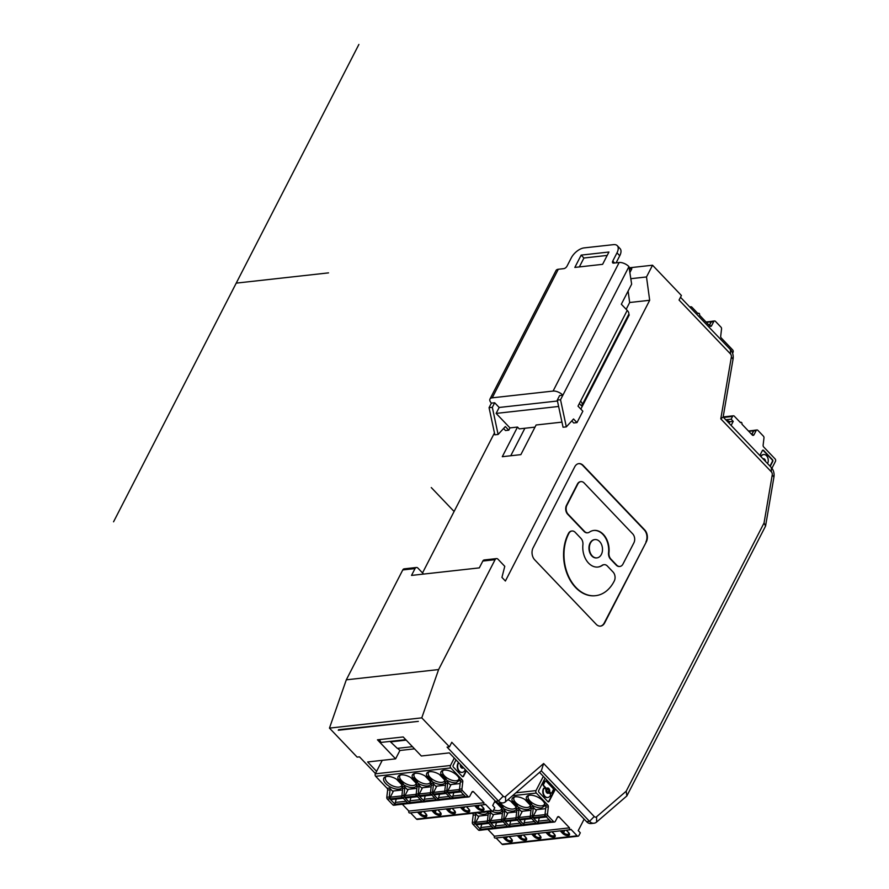 <?xml version="1.0" encoding="UTF-8"?>
<svg xmlns="http://www.w3.org/2000/svg" width="889" height="889" viewBox="0 0 889 889"><rect width="100%" height="100%" fill="white"/><g stroke="black" fill="none" stroke-linecap="round" stroke-linejoin="round"><path stroke-width="1.33" d="M771.93 468.225L775.441 461.402A1.756 1.245 -96.3 0 0 775.108 458.946L763.662 446.945A1.756 1.245 83.7 0 1 763.129 445.178L763.973 437.966A1.756 1.245 -96.3 0 0 763.44 436.188L757.873 430.354A1.756 1.245 -96.3 0 0 756.128 430.632L754.016 434.743A1.756 1.245 83.7 0 1 752.283 435.021L741.904 424.142A1.167 0.833 83.7 0 0 740.526 422.697L734.292 416.174A1.756 1.245 -96.3 0 0 732.558 416.452L731.147 419.186L733.225 421.364L731.147 425.409M759.851 455.501L762.373 450.579A1.233 0.878 83.7 0 1 763.595 450.39L772.508 459.735A1.233 0.878 83.7 0 1 772.752 461.458L770.218 466.369M731.147 419.186L725.768 419.786M726.313 420.353A7.89 3.778 -152.8 0 1 729.847 421.73L729.069 423.242M729.847 421.73L733.225 421.364M690.164 307.394A1.756 1.245 -96.3 0 1 691.875 307.161L698.098 313.695A1.167 0.833 83.7 0 1 699.487 315.139L709.855 326.019A1.756 1.245 83.7 0 0 711.6 325.73L713.711 321.629A1.756 1.245 -96.3 0 1 715.445 321.351L721.012 327.185A1.756 1.245 -96.3 0 1 721.546 328.963L720.701 336.164A1.756 1.245 83.7 0 0 721.235 337.942L732.68 349.933A1.756 1.245 -96.3 0 1 733.014 352.388L732.58 353.244M714.556 320.973L712.1 321.251A1.756 1.245 83.7 0 0 711.256 321.907L709.389 325.53M706.01 321.985L711.7 321.351A1.167 0.833 -96.3 0 0 711.133 321.785L709.278 325.407M629.412 267.789L652.537 265.222L681.407 295.492L679.063 300.049L730.491 353.944L730.469 349.644L680.496 297.27M422.531 572.927L494.451 432.965M730.491 353.944A2.923 2.078 -96.3 0 1 731.347 357.1L720.779 418.841L771.363 471.848A2.923 2.078 -96.3 0 1 772.23 475.004L764.04 522.999L626.189 791.21L596.586 816.758A2.923 2.078 -96.3 0 1 594.219 816.535L543.646 763.518L505.574 796.422L505.608 801.7A8.768 6.234 -96.3 0 1 502.985 802.889A8.768 6.234 -96.3 0 1 498.507 801.011L447.078 747.116L449.445 746.86L421.775 717.856L438.61 669.561L495.084 559.681A2.923 2.078 -96.3 0 1 496.484 558.592L484.238 559.959A2.923 2.078 83.7 0 0 482.827 561.048L479.315 567.882L411.518 575.416L415.03 568.582A2.923 2.078 -96.3 0 1 416.441 567.482L404.184 568.849A2.923 2.078 83.7 0 0 402.773 569.938L346.31 679.818L329.463 728.113L357.134 757.106L359.489 756.85L375.458 773.574M376.603 771.352L367.635 761.962L395.605 758.85L377.458 739.815L403.184 736.959L421.342 755.994L449.323 752.883L495.551 801.345A8.768 6.234 83.7 0 0 500.029 803.212L502.985 802.889M421.775 717.856L329.463 728.113M338.287 730.258L418.341 721.368L338.576 729.702M505.574 796.422A2.923 2.078 -96.3 0 1 503.207 796.188L451.779 742.293L449.445 746.86M496.484 558.592A2.923 2.078 -96.3 0 1 497.984 559.214L504.774 566.337L501.941 577.394L505.397 581.028L649.681 300.282L646.503 276.957L652.537 265.222M646.336 541.823L604.653 622.933A8.501 6.045 83.7 0 1 600.564 626.112A8.501 6.045 83.7 0 1 596.208 624.3L534.689 559.803A8.501 6.045 83.7 0 1 533.067 547.902L574.75 466.792A8.501 6.045 83.7 0 1 578.839 463.614A8.501 6.045 83.7 0 1 583.184 465.436L644.714 529.922A8.501 6.045 83.7 0 1 646.336 541.823L604.242 622.978A8.501 6.045 -96.3 0 1 600.353 626.134M730.469 349.644A8.768 6.234 -96.3 0 1 733.058 359.112L731.347 357.1M771.363 471.848L771.352 467.558L723.146 417.03L733.058 359.112M723.146 417.03L720.779 418.841M771.352 467.558A8.768 6.234 -96.3 0 1 773.941 477.015L765.573 526.032L764.04 522.999M626.189 791.21L626.856 795.944L765.573 526.032M539.534 772.374L586.573 821.68A8.768 6.234 83.7 0 0 591.052 823.547L594.008 823.225A8.768 6.234 -96.3 0 1 589.518 821.347L541.323 770.83L543.646 763.518M405.751 739.648L405.006 738.87M397.661 748.316L399.917 750.472L395.605 758.85M405.451 739.704L380.948 742.426L379.425 739.604M390.104 741.404A4.678 3.323 83.7 0 0 390.527 741.871L397.316 748.36L412.452 746.682M399.917 750.472L414.518 748.849M410.562 812.879L416.463 819.058A1.756 1.245 83.7 0 0 417.363 819.436L492.517 811.09A1.756 1.245 -96.3 0 0 493.362 810.435L494.762 807.701L492.695 805.523L495.084 800.856M492.517 811.09A1.756 1.245 -96.3 0 1 491.617 810.712L485.394 804.189A1.167 0.833 83.7 0 1 484.005 802.745L473.637 791.866A1.756 1.245 83.7 0 0 471.892 792.143L469.781 796.255A1.756 1.245 -96.3 0 1 468.047 796.533L462.48 790.699A1.756 1.245 -96.3 0 1 461.947 788.921L462.791 781.709A1.756 1.245 83.7 0 0 462.258 779.942L450.812 767.94A1.756 1.245 -96.3 0 1 450.479 765.485L454.279 758.084M466.381 770.774L463.547 776.297A1.233 0.878 83.7 0 1 462.324 776.497L453.401 767.151A1.233 0.878 83.7 0 1 453.168 765.429L456.013 759.895M382.259 760.328L375.325 773.83A1.756 1.245 83.7 0 0 375.658 776.286L387.104 788.287A1.756 1.245 -96.3 0 1 387.637 790.054L386.793 797.266A1.756 1.245 83.7 0 0 387.326 799.044L392.894 804.878A1.756 1.245 83.7 0 0 393.794 805.256L396.238 804.978A1.756 1.245 -96.3 0 1 395.349 804.601L389.782 798.766A1.756 1.245 -96.3 0 1 389.249 797L390.082 789.788A1.756 1.245 83.7 0 0 389.549 788.01L392.46 791.066L402.561 789.943M484.827 804.623L409.685 812.979A1.167 0.833 -96.3 0 1 408.862 811.09L402.328 804.245M446.589 780.086L444.444 775.841L440.966 774.197L446.589 780.086A10.223 4.901 -152.8 0 0 456.157 782.787L459.457 780.253L462.258 779.942M462.791 781.709L460.335 781.987A1.756 1.245 -96.3 0 0 459.857 780.264L459.446 780.309M454.146 798.489A1.756 1.245 -96.3 0 1 452.934 798.211L447.367 792.377A1.756 1.245 -96.3 0 1 446.834 790.599L447.678 783.387A1.756 1.245 83.7 0 0 447.145 781.62L450.045 784.665L460.158 783.542M432.287 781.675A10.223 4.901 27.2 0 0 445.156 781.898L445.167 781.831A10.223 4.901 -152.8 0 0 445.067 780.675A10.223 4.901 -152.8 0 0 444.956 780.264L439.333 774.375A10.223 4.901 27.2 0 0 428.276 772.041A10.223 4.901 27.2 0 0 426.676 775.786L432.287 781.675L430.154 777.431A9.057 4.345 -152.8 0 0 441.844 782.342A9.057 4.345 -152.8 0 0 444.533 780.864A9.057 4.345 -152.8 0 0 444.767 780.075M439.855 800.078A1.756 1.245 -96.3 0 1 438.633 799.8L433.076 793.966A1.756 1.245 -96.3 0 1 432.543 792.188L433.376 784.976A1.756 1.245 83.7 0 0 432.843 783.209L435.754 786.254L445.456 785.176M417.997 783.265A10.223 4.901 27.2 0 0 430.854 783.487L430.865 783.42A10.223 4.901 -152.8 0 0 430.776 782.264A10.223 4.901 -152.8 0 0 430.654 781.853L425.042 775.964A10.223 4.901 27.2 0 0 413.974 773.63A10.223 4.901 27.2 0 0 412.374 777.375L417.997 783.265L415.852 779.02A9.057 4.345 -152.8 0 0 427.542 783.931A9.057 4.345 -152.8 0 0 430.243 782.453A9.057 4.345 -152.8 0 0 430.465 781.664M425.564 801.656A1.756 1.245 -96.3 0 1 424.342 801.389L418.775 795.555A1.756 1.245 -96.3 0 1 418.241 793.777L419.086 786.565A1.756 1.245 83.7 0 0 418.552 784.787L421.464 787.843L431.154 786.765M403.706 784.854A10.223 4.901 27.2 0 0 416.563 785.076L416.574 785.009A10.223 4.901 -152.8 0 0 416.485 783.854A10.223 4.901 -152.8 0 0 416.363 783.442L410.74 777.553A10.223 4.901 27.2 0 0 399.683 775.219A10.223 4.901 27.2 0 0 398.083 778.964L403.706 784.854L401.561 780.609A9.057 4.345 -152.8 0 0 413.252 785.52A9.057 4.345 -152.8 0 0 415.941 784.042A9.057 4.345 -152.8 0 0 416.174 783.253M411.263 803.245A1.756 1.245 -96.3 0 1 410.051 802.978L404.484 797.144A1.756 1.245 -96.3 0 1 403.95 795.366L404.795 788.154A1.756 1.245 83.7 0 0 404.251 786.376L407.162 789.432L416.863 788.354M402.273 786.665L402.273 786.598A10.223 4.901 -152.8 0 0 402.184 785.443A10.223 4.901 -152.8 0 0 402.072 785.031L396.45 779.142A10.223 4.901 -152.8 0 0 386.871 776.453A10.223 4.901 27.2 0 0 385.382 776.808A10.223 4.901 27.2 0 0 389.682 786.609A10.223 4.901 27.2 0 0 402.273 786.665A1.756 1.245 -96.3 0 1 402.75 788.376L401.906 795.588A1.756 1.245 83.7 0 0 402.439 797.366L408.007 803.2A1.756 1.245 83.7 0 0 408.907 803.578L410.94 803.345M440.966 774.197A10.223 4.901 27.2 0 1 442.566 770.452A10.223 4.901 27.2 0 1 452.345 772.074A10.223 4.901 27.2 0 1 459.369 779.086A10.223 4.901 27.2 0 1 459.457 780.253M443.433 770.196A9.057 4.345 -152.8 0 0 442.722 770.996A9.057 4.345 -152.8 0 0 444.444 775.841A9.057 4.345 -152.8 0 0 456.135 780.753A9.057 4.345 -152.8 0 0 458.835 779.275A9.057 4.345 -152.8 0 0 459.068 778.231M460.335 781.987L459.491 789.199A1.756 1.245 83.7 0 0 460.024 790.966L465.592 796.8A1.756 1.245 83.7 0 0 466.492 797.177L468.936 796.911M408.862 811.09L484.005 802.745M423.631 811.424L425.909 813.802A4.378 2.1 27.2 0 1 425.431 816.869A4.378 2.1 27.2 0 1 419.775 814.491L417.508 812.101M434.076 812.902L435.166 812.279A3.212 1.545 -152.8 0 0 438.077 813.924A3.212 1.545 -152.8 0 0 440.266 813.502A3.212 1.545 -152.8 0 0 439.655 811.779L440.199 812.213A4.378 2.1 27.2 0 1 439.733 815.28A4.378 2.1 27.2 0 1 434.076 812.902L431.798 810.512M440.199 812.213L437.933 809.835M452.223 808.245L454.49 810.635A4.378 2.1 27.2 0 1 454.023 813.691A4.378 2.1 27.2 0 1 448.367 811.313L446.1 808.934M466.525 806.656L468.792 809.046A4.378 2.1 27.2 0 1 468.325 812.101A4.378 2.1 27.2 0 1 462.669 809.723L460.391 807.345M480.816 805.078L483.083 807.456A4.378 2.1 27.2 0 1 482.616 810.512A4.378 2.1 27.2 0 1 476.96 808.134L474.693 805.756M419.019 811.935L420.864 813.868A3.212 1.545 -152.8 0 0 423.786 815.513A3.212 1.545 -152.8 0 0 425.975 815.091A3.212 1.545 -152.8 0 0 425.364 813.368L425.909 813.802M423.52 811.435L425.364 813.368M436.321 810.012L435.166 812.279L433.321 810.346M439.655 811.779L437.81 809.846M447.612 808.757L449.456 810.69L450.623 808.423M448.367 811.313L449.456 810.69A3.212 1.545 27.2 0 0 452.379 812.335A3.212 1.545 27.2 0 0 454.557 811.913A3.212 1.545 27.2 0 0 453.946 810.19L452.101 808.268M461.913 807.179L463.747 809.101A3.212 1.545 -152.8 0 0 466.669 810.746A3.212 1.545 -152.8 0 0 468.859 810.324A3.212 1.545 -152.8 0 0 468.247 808.601L466.403 806.679M476.96 808.134L478.049 807.523L476.204 805.59M479.215 805.256L478.049 807.523A3.212 1.545 -152.8 0 0 480.96 809.157A3.212 1.545 -152.8 0 0 483.149 808.734A3.212 1.545 -152.8 0 0 482.538 807.023L480.693 805.09M416.563 785.076A1.756 1.245 -96.3 0 1 417.041 786.798L416.196 793.999A1.756 1.245 83.7 0 0 416.73 795.777L422.297 801.611A1.756 1.245 83.7 0 0 423.197 801.989L425.242 801.756M430.854 783.487A1.756 1.245 -96.3 0 1 431.343 785.209L430.498 792.41A1.756 1.245 83.7 0 0 431.032 794.188L436.599 800.022A1.756 1.245 83.7 0 0 437.488 800.4L439.533 800.167M445.156 781.898A1.756 1.245 -96.3 0 1 445.633 783.62L444.789 790.832A1.756 1.245 83.7 0 0 445.322 792.599L450.89 798.433A1.756 1.245 83.7 0 0 451.79 798.811L453.834 798.589M453.846 792.644L452.845 796.044A1.456 1.033 83.7 0 0 453.234 797.811L453.634 798.233A1.167 0.833 83.7 0 0 454.235 798.478L465.669 797.211A1.167 0.833 -96.3 0 1 465.069 796.966L464.669 796.544A1.456 1.033 -96.3 0 1 464.214 795.355M460.869 791.843A1.456 1.033 -96.3 0 1 460.68 791.888L449.245 793.155A1.456 1.033 83.7 0 1 448.501 792.844L448.1 792.432A1.167 0.833 83.7 0 1 447.878 790.799L451.09 784.554M460.68 791.888A1.456 1.033 -96.3 0 1 459.935 791.577L459.535 791.166A1.167 0.833 -96.3 0 1 459.313 789.521L459.502 789.165M429.131 771.785A9.057 4.345 -152.8 0 0 428.431 772.585A9.057 4.345 -152.8 0 0 430.154 777.431L426.676 775.786M446.834 790.599L444.611 791.154A1.167 0.833 -96.3 0 0 444.833 792.799L445.233 793.21A1.456 1.033 -96.3 0 0 446.156 793.477M445.978 793.521L434.943 794.744A1.456 1.033 83.7 0 1 434.199 794.433L433.799 794.021A1.167 0.833 83.7 0 1 433.576 792.388L436.788 786.143M451.268 798.722A1.167 0.833 -96.3 0 1 450.367 798.6L449.967 798.178A1.456 1.033 -96.3 0 1 449.512 796.989M439.555 794.233L438.555 797.622A1.456 1.033 83.7 0 0 438.944 799.4L439.333 799.822A1.167 0.833 83.7 0 0 439.933 800.067L450.967 798.844M414.841 773.374A9.057 4.345 -152.8 0 0 414.13 774.175A9.057 4.345 -152.8 0 0 415.852 779.02L412.374 777.375M431.865 795.066A1.456 1.033 -96.3 0 1 430.932 794.799L430.532 794.388A1.167 0.833 -96.3 0 1 430.309 792.744L430.498 792.388M422.497 787.721L419.286 793.966A1.167 0.833 83.7 0 0 419.508 795.611L419.908 796.022A1.456 1.033 83.7 0 0 420.653 796.333L431.676 795.11M436.977 800.311A1.167 0.833 -96.3 0 1 436.066 800.178L435.677 799.767A1.456 1.033 -96.3 0 1 435.21 798.578M425.253 795.822L424.264 799.211A1.456 1.033 83.7 0 0 424.642 800.989L425.042 801.411A1.167 0.833 83.7 0 0 425.642 801.656L436.666 800.433M400.55 774.964A9.057 4.345 -152.8 0 0 399.839 775.764A9.057 4.345 -152.8 0 0 401.561 780.609L398.083 778.964M417.574 796.655A1.456 1.033 -96.3 0 1 416.641 796.388L416.241 795.966A1.167 0.833 -96.3 0 1 416.019 794.333L418.241 793.777M408.195 789.31L404.995 795.555A1.167 0.833 83.7 0 0 405.217 797.2L405.606 797.611A1.456 1.033 83.7 0 0 406.362 797.922L417.386 796.7M422.686 801.889A1.167 0.833 -96.3 0 1 421.775 801.767L421.375 801.356A1.456 1.033 -96.3 0 1 420.919 800.167M410.962 797.411L409.962 800.8A1.456 1.033 83.7 0 0 410.351 802.578L410.751 803A1.167 0.833 83.7 0 0 411.34 803.245L422.375 802.022M386.248 776.542A9.057 4.345 -152.8 0 0 385.548 777.353A9.057 4.345 -152.8 0 0 389.226 783.887A9.057 4.345 -152.8 0 0 398.961 787.109A9.057 4.345 -152.8 0 0 401.65 785.632A9.057 4.345 -152.8 0 0 401.884 784.831M396.261 799.044L395.261 802.434A1.456 1.033 83.7 0 0 395.649 804.212L396.038 804.623A1.167 0.833 83.7 0 0 396.638 804.878L408.073 803.612A1.167 0.833 -96.3 0 1 407.484 803.356L407.084 802.945A1.456 1.033 -96.3 0 1 406.629 801.756M393.494 790.943L390.282 797.189A1.167 0.833 83.7 0 0 390.515 798.833L390.904 799.244A1.456 1.033 83.7 0 0 391.649 799.555L403.095 798.289A1.456 1.033 -96.3 0 1 402.339 797.978L401.95 797.555A1.167 0.833 -96.3 0 1 401.728 795.922L401.906 795.555M466.136 770.507L463.136 776.353A1.233 0.878 -96.3 0 1 462.736 776.753M462.369 768.207A2.667 1.9 83.7 0 0 462.825 767.996L463.236 767.94A2.667 1.9 -96.3 0 1 462.569 768.196A2.667 1.9 -96.3 0 1 460.391 764.962A0.922 0.656 -96.3 0 0 460.335 764.429M458.602 763.051A0.922 0.656 83.7 0 0 457.946 763.373L458.335 763.384A5.556 3.945 83.7 0 0 458.268 769.43A5.556 3.945 83.7 0 0 462.236 772.352A5.556 3.945 83.7 0 0 464.914 770.274L464.936 770.218A0.922 0.656 -96.3 0 0 464.991 769.307M462.024 772.363A5.556 3.945 -96.3 0 1 461.824 772.397A5.556 3.945 -96.3 0 1 457.857 769.474A5.556 3.945 -96.3 0 1 457.924 763.429M460.958 765.085A1.334 0.945 83.7 0 0 462.213 766.863M462.613 766.818A1.334 0.945 -96.3 0 1 461.324 765.473M505.608 801.7L541.323 770.83M626.856 795.944L596.619 822.036A8.768 6.234 -96.3 0 1 594.008 823.225M472.548 813.313L472.637 813.402A1.756 1.245 -96.3 0 1 473.17 815.169L472.326 822.381A1.756 1.245 83.7 0 0 472.859 824.159L478.426 829.993A1.756 1.245 83.7 0 0 479.327 830.37L481.782 830.093A1.756 1.245 -96.3 0 1 480.882 829.715L475.315 823.881A1.756 1.245 -96.3 0 1 474.782 822.114L475.626 814.902A1.756 1.245 83.7 0 0 475.093 813.124L477.993 816.169L488.105 815.046M532.122 805.201L529.977 800.956L526.499 799.311L532.122 805.201A10.223 4.901 -152.8 0 0 541.701 807.901L545.39 805.378A1.756 1.245 -96.3 0 1 545.868 807.101L545.035 814.302A1.756 1.245 83.7 0 0 545.568 816.08L551.136 821.914A1.756 1.245 83.7 0 0 552.025 822.292L554.48 822.014A1.756 1.245 -96.3 0 0 555.325 821.369L557.425 817.258A1.756 1.245 83.7 0 1 559.17 816.98L569.549 827.859A1.167 0.833 83.7 0 0 570.371 829.737L495.217 838.083A1.167 0.833 -96.3 0 1 494.395 836.205L487.872 829.359M496.106 837.994L502.007 844.172A1.756 1.245 83.7 0 0 502.896 844.55L578.05 836.205A1.756 1.245 -96.3 0 1 577.15 835.827L570.927 829.304A1.167 0.833 83.7 0 1 570.371 829.737M543.335 776.364L536.011 790.599A1.756 1.245 -96.3 0 0 536.345 793.055L547.791 805.045A1.756 1.245 83.7 0 1 548.324 806.823L545.868 807.101M578.05 836.205A1.756 1.245 -96.3 0 0 578.895 835.549L580.306 832.815L578.228 830.637L584.14 819.136M554.48 822.014A1.756 1.245 -96.3 0 1 553.58 821.647L548.013 815.813A1.756 1.245 -96.3 0 1 547.48 814.035L548.324 806.823M545.224 778.353A1.233 0.878 83.7 0 0 544.746 778.786L538.701 790.543A1.233 0.878 83.7 0 0 538.934 792.266L547.857 801.611A1.233 0.878 83.7 0 0 549.08 801.411L555.125 789.654A1.233 0.878 83.7 0 0 555.269 788.876M509.175 836.538L511.442 838.916A4.378 2.1 27.2 0 1 510.975 841.972A4.378 2.1 27.2 0 1 505.319 839.594L503.041 837.216M519.609 838.016L520.698 837.394A3.212 1.545 -152.8 0 0 523.621 839.038A3.212 1.545 -152.8 0 0 525.799 838.616A3.212 1.545 -152.8 0 0 525.188 836.893L525.732 837.327A4.378 2.1 27.2 0 1 525.266 840.394A4.378 2.1 27.2 0 1 519.609 838.016L517.342 835.627M525.732 837.327L523.465 834.949M537.756 833.36L540.034 835.738A4.378 2.1 27.2 0 1 539.567 838.805A4.378 2.1 27.2 0 1 533.9 836.427L531.633 834.038M552.058 831.771L554.325 834.16A4.378 2.1 27.2 0 1 553.858 837.216A4.378 2.1 27.2 0 1 548.202 834.838L545.924 832.46M566.349 830.182L568.627 832.571A4.378 2.1 27.2 0 1 568.149 835.627A4.378 2.1 27.2 0 1 562.493 833.249L560.226 830.871M494.395 836.205L569.549 827.859M562.493 833.249L563.582 832.626A3.212 1.545 -152.8 0 0 566.504 834.271A3.212 1.545 -152.8 0 0 568.682 833.849A3.212 1.545 -152.8 0 0 568.071 832.126L566.237 830.204M564.748 830.37L563.582 832.626L561.737 830.704M547.446 832.282L549.291 834.215A3.212 1.545 -152.8 0 0 552.202 835.86A3.212 1.545 -152.8 0 0 554.392 835.438A3.212 1.545 -152.8 0 0 553.78 833.715L551.936 831.793M533.144 833.871L534.989 835.804A3.212 1.545 27.2 0 0 537.912 837.449A3.212 1.545 27.2 0 0 540.101 837.027A3.212 1.545 27.2 0 0 539.49 835.304L537.645 833.371M525.188 836.893L523.343 834.96M521.865 835.127L520.698 837.394L518.854 835.46M509.053 836.549L511.442 838.916M504.563 837.049L506.408 838.983A3.212 1.545 -152.8 0 0 509.319 840.616A3.212 1.545 -152.8 0 0 511.508 840.205A3.212 1.545 -152.8 0 0 510.897 838.483M539.69 823.603A1.756 1.245 -96.3 0 1 538.467 823.325L532.9 817.491A1.756 1.245 -96.3 0 1 532.367 815.713L533.211 808.501A1.756 1.245 83.7 0 0 532.678 806.734L535.589 809.779L545.69 808.657M517.831 806.79A10.223 4.901 27.2 0 0 530.689 807.012L530.7 806.945A10.223 4.901 -152.8 0 0 530.611 805.79A10.223 4.901 -152.8 0 0 530.489 805.378L524.866 799.489A10.223 4.901 27.2 0 0 513.809 797.155A10.223 4.901 27.2 0 0 512.208 800.9L517.831 806.79L515.687 802.545A9.057 4.345 -152.8 0 0 527.377 807.456A9.057 4.345 -152.8 0 0 530.077 805.979A9.057 4.345 -152.8 0 0 530.3 805.19M525.388 825.181A1.756 1.245 -96.3 0 1 524.177 824.914L518.609 819.08A1.756 1.245 -96.3 0 1 518.076 817.302L518.92 810.09A1.756 1.245 83.7 0 0 518.387 808.312L521.287 811.368L530.989 810.29M498.518 803.123L503.53 808.379A10.223 4.901 27.2 0 0 516.398 808.601L516.398 808.534A10.223 4.901 -152.8 0 0 516.309 807.379A10.223 4.901 -152.8 0 0 516.198 806.968L510.575 801.078A10.223 4.901 27.2 0 0 507.897 799.711M511.097 826.77A1.756 1.245 -96.3 0 1 509.875 826.503L504.319 820.669A1.756 1.245 -96.3 0 1 503.774 818.891L504.619 811.679A1.756 1.245 83.7 0 0 504.085 809.901L506.997 812.957L516.698 811.879M491.595 811.19A10.223 4.901 27.2 0 0 502.096 810.19L502.107 810.123A10.223 4.901 -152.8 0 0 502.018 808.968A10.223 4.901 -152.8 0 0 501.896 808.557L496.284 802.667A10.223 4.901 27.2 0 0 494.617 801.767M496.807 828.359A1.756 1.245 -96.3 0 1 495.584 828.081L490.017 822.247A1.756 1.245 -96.3 0 1 489.483 820.48L490.328 813.268A1.756 1.245 83.7 0 0 489.795 811.49L492.706 814.546L502.396 813.468M477.293 812.779A10.223 4.901 27.2 0 0 487.805 811.779L487.817 811.713A10.223 4.901 -152.8 0 0 487.817 811.613M526.499 799.311A10.223 4.901 27.2 0 1 528.099 795.566A10.223 4.901 27.2 0 1 537.889 797.189A10.223 4.901 27.2 0 1 544.901 804.201A10.223 4.901 27.2 0 1 544.99 805.356L547.791 805.045M528.966 795.311A9.057 4.345 -152.8 0 0 528.255 796.111A9.057 4.345 -152.8 0 0 529.977 800.956A9.057 4.345 -152.8 0 0 541.679 805.867A9.057 4.345 -152.8 0 0 544.368 804.389A9.057 4.345 -152.8 0 0 544.613 803.345M539.379 817.758L538.39 821.147A1.456 1.033 83.7 0 0 538.767 822.925L539.167 823.347A1.167 0.833 83.7 0 0 539.767 823.592L551.202 822.325A1.167 0.833 -96.3 0 1 550.602 822.081L550.213 821.658A1.456 1.033 -96.3 0 1 549.746 820.469M546.402 816.958A1.456 1.033 -96.3 0 1 546.213 817.002L534.778 818.269A1.456 1.033 83.7 0 1 534.033 817.958L533.633 817.547A1.167 0.833 83.7 0 1 533.411 815.913L536.623 809.668M546.213 817.002A1.456 1.033 -96.3 0 1 545.468 816.691L545.068 816.28A1.167 0.833 -96.3 0 1 544.846 814.635L545.035 814.28M530.689 807.012A1.756 1.245 -96.3 0 1 531.166 808.734L530.322 815.935A1.756 1.245 83.7 0 0 530.866 817.713L536.423 823.547A1.756 1.245 83.7 0 0 537.323 823.925L539.367 823.692M514.675 796.9A9.057 4.345 -152.8 0 0 513.964 797.7A9.057 4.345 -152.8 0 0 515.687 802.545L512.208 800.9M532.367 815.713L530.144 816.269A1.167 0.833 -96.3 0 0 530.366 817.913L530.766 818.325A1.456 1.033 -96.3 0 0 531.7 818.591M531.511 818.636L520.487 819.858A1.456 1.033 83.7 0 1 519.732 819.547L519.343 819.136A1.167 0.833 83.7 0 1 519.12 817.491L522.332 811.246M536.812 823.836A1.167 0.833 -96.3 0 1 535.9 823.703L535.5 823.292A1.456 1.033 -96.3 0 1 535.045 822.103M525.088 819.347L524.088 822.736A1.456 1.033 83.7 0 0 524.477 824.514L524.877 824.936A1.167 0.833 83.7 0 0 525.466 825.181L536.5 823.959M516.398 808.601A1.756 1.245 -96.3 0 1 516.876 810.324L516.031 817.524A1.756 1.245 83.7 0 0 516.565 819.302L522.132 825.136A1.756 1.245 83.7 0 0 523.032 825.514L525.066 825.281M503.53 808.379L501.396 804.134A9.057 4.345 -152.8 0 0 513.086 809.046A9.057 4.345 -152.8 0 0 515.776 807.568A9.057 4.345 -152.8 0 0 516.009 806.779M500.563 803.156A9.057 4.345 -152.8 0 0 501.396 804.134L500.196 803.189M517.398 820.18A1.456 1.033 -96.3 0 1 516.465 819.914L516.076 819.491A1.167 0.833 -96.3 0 1 515.853 817.858L516.031 817.502M508.03 812.835L504.819 819.08A1.167 0.833 83.7 0 0 505.041 820.725L505.441 821.136A1.456 1.033 83.7 0 0 506.185 821.447L517.22 820.225M522.51 825.414A1.167 0.833 -96.3 0 1 521.61 825.292L521.21 824.881A1.456 1.033 -96.3 0 1 520.754 823.692M510.797 820.936L509.797 824.325A1.456 1.033 83.7 0 0 510.186 826.103L510.575 826.526A1.167 0.833 83.7 0 0 511.175 826.77L522.199 825.548M502.096 810.19A1.756 1.245 -96.3 0 1 502.585 811.901L501.74 819.113A1.756 1.245 83.7 0 0 502.274 820.891L507.841 826.726A1.756 1.245 83.7 0 0 508.73 827.103L510.775 826.87M493.662 809.846A9.057 4.345 -152.8 0 0 498.785 810.635A9.057 4.345 -152.8 0 0 501.485 809.157A9.057 4.345 -152.8 0 0 501.707 808.357M487.805 811.779A1.756 1.245 -96.3 0 1 488.283 813.491L487.439 820.703A1.756 1.245 83.7 0 0 487.972 822.481L493.539 828.315A1.756 1.245 83.7 0 0 494.44 828.681L496.484 828.459M482.549 812.202A9.057 4.345 -152.8 0 0 484.494 812.224A9.057 4.345 -152.8 0 0 486.027 811.813M481.794 824.159L480.793 827.548A1.456 1.033 83.7 0 0 481.182 829.326L481.582 829.737A1.167 0.833 83.7 0 0 482.182 829.993L493.617 828.726A1.167 0.833 -96.3 0 1 493.017 828.47L492.617 828.059A1.456 1.033 -96.3 0 1 492.162 826.87M479.038 816.058L475.826 822.303A1.167 0.833 83.7 0 0 476.048 823.936L476.448 824.359A1.456 1.033 83.7 0 0 477.193 824.67L488.628 823.403A1.456 1.033 -96.3 0 1 487.883 823.092L487.483 822.669A1.167 0.833 -96.3 0 1 487.261 821.036L487.45 820.669M503.107 821.769A1.456 1.033 -96.3 0 1 502.174 821.503L501.774 821.08A1.167 0.833 -96.3 0 1 501.552 819.447L503.774 818.891M493.739 814.424L490.528 820.669A1.167 0.833 83.7 0 0 490.75 822.314L491.15 822.725A1.456 1.033 83.7 0 0 491.895 823.036L502.918 821.814M508.219 827.003A1.167 0.833 -96.3 0 1 507.308 826.881L506.919 826.47A1.456 1.033 -96.3 0 1 506.452 825.281M496.495 822.525L495.506 825.914A1.456 1.033 83.7 0 0 495.884 827.692L496.284 828.104A1.167 0.833 83.7 0 0 496.884 828.359L507.908 827.137M554.669 788.243A1.233 0.878 -96.3 0 1 554.714 789.71L548.669 801.456A1.233 0.878 -96.3 0 1 548.28 801.867M547.902 793.321A2.667 1.9 83.7 0 0 548.357 793.099L548.769 793.055A0.922 0.656 83.7 0 0 548.357 793.099M544.146 788.165A0.922 0.656 83.7 0 0 543.49 788.476L543.868 788.499A5.556 3.945 83.7 0 0 543.801 794.544A5.556 3.945 83.7 0 0 547.768 797.466A5.556 3.945 83.7 0 0 550.447 795.388L550.48 795.333A0.922 0.656 -96.3 0 0 550.302 794.033L549.469 793.166A0.922 0.656 -96.3 0 0 548.769 793.055A2.667 1.9 -96.3 0 1 548.113 793.31A2.667 1.9 -96.3 0 1 545.924 790.077A0.922 0.656 -96.3 0 0 545.646 789.154L544.813 788.287A0.922 0.656 -96.3 0 0 543.901 788.432L543.868 788.499M547.568 797.477A5.556 3.945 -96.3 0 1 547.357 797.511A5.556 3.945 -96.3 0 1 543.39 794.588A5.556 3.945 -96.3 0 1 543.457 788.543M547.468 789.388A1.334 0.945 83.7 0 0 547.557 792.032A1.334 0.945 83.7 0 0 547.757 791.977M549.702 791.243A2.667 1.9 -96.3 0 0 547.524 788.01A2.667 1.9 -96.3 0 0 546.857 788.265A0.922 0.656 -96.3 0 1 546.157 788.154L543.779 785.665A0.922 0.656 -96.3 0 1 543.601 784.365L545.19 781.275A0.922 0.656 -96.3 0 1 546.113 781.131L553.147 788.51A0.922 0.656 -96.3 0 1 553.314 789.799L551.736 792.888A0.922 0.656 -96.3 0 1 550.813 793.032L549.991 792.166A0.922 0.656 -96.3 0 1 549.702 791.243L549.291 791.288A0.922 0.656 83.7 0 0 549.58 792.21L550.402 793.077A0.922 0.656 83.7 0 0 551.08 793.21M545.435 781.009A0.922 0.656 83.7 0 0 544.779 781.331L543.201 784.409A0.922 0.656 83.7 0 0 543.379 785.709L545.757 788.199A0.922 0.656 83.7 0 0 546.424 788.321M549.291 791.288A2.667 1.9 83.7 0 0 547.313 788.043M547.28 791.699A1.334 0.945 -96.3 0 1 548.346 789.621A1.334 0.945 -96.3 0 1 547.28 791.699M346.31 679.818L438.61 669.561M416.441 567.482A2.923 2.078 -96.3 0 1 417.93 568.115L423.62 574.072M503.563 428.498L505.519 430.543L508.786 430.187L505.33 426.553L498.118 434.454L492.328 407.329L494.673 402.761L491.406 403.128A7.59 3.645 27.2 0 1 489.961 399.061A7.59 3.645 27.2 0 1 492.217 397.828L553.08 391.071A7.59 3.645 27.2 0 1 562.881 395.194L559.614 395.549L557.27 400.117L563.059 427.242L566.326 426.876L560.537 399.75L628.956 266.622L631.646 284.169L621.333 304.227L627.212 310.394A7.59 3.645 -152.8 0 1 628.667 314.45L582.028 405.184A7.59 3.645 27.2 0 1 581.473 405.829L579.328 403.584M535 427.131L519.243 428.876L517.509 427.064L509.964 427.898L508.786 430.187M517.509 427.064L502.285 456.702L520.865 454.635L536.1 424.998L561.97 422.131M582.028 405.184A7.59 3.645 27.2 0 0 580.584 401.117L578.006 406.14L582.851 411.207L576.994 422.608L573.727 422.975L571.771 420.919M628.712 314.339L629.256 314.917L580.85 409.107M626.178 309.294L629.668 302.504L649.681 300.282M646.503 276.957L630.901 278.69M630.034 272.29L631.835 268.778L629.59 269.034M628.112 291.047L629.668 302.504M629.601 269.145L631.835 268.778M576.994 422.608L573.538 418.986L566.326 426.876M616.11 262.833L619.755 255.743A11.679 6.012 -43.7 0 0 620.044 248.587L617.277 245.686A11.679 6.012 136.3 0 1 616.988 252.843L612.765 261.055A2.923 1.5 -43.7 0 0 612.699 262.844A2.923 1.5 -43.7 0 0 613.643 263.111L619.155 262.499A7.59 3.645 -152.8 0 1 628.956 266.622M579.35 266.911L583.929 258.01L607.187 255.421M557.459 401.006L499.174 407.473L494.673 402.761M617.277 245.686A11.679 6.012 136.3 0 0 613.51 244.642L584.095 247.898A11.679 6.012 136.3 0 0 571.249 257.932L567.026 266.133A2.923 1.5 -43.7 0 1 563.815 268.645L558.303 269.256A7.59 3.645 -152.8 0 0 556.036 270.5L489.961 399.061M491.406 403.128L489.061 407.684L494.851 434.821L498.118 434.454M602.609 264.333L574.839 267.422L581.162 255.11L608.943 252.02L602.609 264.333M583.929 258.01L581.162 255.11M489.061 407.684L492.328 407.329M499.174 407.473L496.129 413.407L509.964 427.898M496.129 413.407L558.625 406.462M524.888 428.254L510.753 455.757M557.27 400.117L560.537 399.75M578.639 463.647A8.501 6.045 -96.3 0 1 582.784 465.48L644.303 529.966A8.501 6.045 -96.3 0 1 645.925 541.868M594.719 539.601A9.201 6.545 83.7 0 0 594.508 539.623A9.201 6.545 83.7 0 0 589.107 546.09A9.201 6.545 83.7 0 0 591.83 555.958A9.201 6.545 83.7 0 0 596.541 557.925A9.201 6.545 83.7 0 0 596.741 557.892M593.696 530.455A18.413 13.091 -96.3 0 1 608.554 552.78A6.379 4.534 83.7 0 0 610.51 559.137L616.233 565.137A6.379 4.534 83.7 0 0 619.489 566.493A6.379 4.534 83.7 0 0 619.7 566.471M580.695 481.66A6.379 4.534 83.7 0 0 580.495 481.671A6.379 4.534 83.7 0 0 577.428 484.061L566.482 505.341A6.379 4.534 83.7 0 0 567.704 514.275L584.106 531.466A6.379 4.534 83.7 0 0 587.373 532.822A6.379 4.534 83.7 0 0 587.573 532.8M571.76 531.033A6.379 4.534 83.7 0 0 571.56 531.044A6.379 4.534 83.7 0 0 568.482 533.422L568.282 533.822A38.338 27.259 83.7 0 0 575.605 587.54A38.338 27.259 83.7 0 0 595.208 595.719A38.338 27.259 83.7 0 0 595.419 595.697M603.887 564.704A6.379 4.534 83.7 0 0 603.675 564.715A6.379 4.534 83.7 0 0 602.109 565.326A18.413 13.091 -96.3 0 1 597.764 567.049M592.241 555.914A9.201 6.545 -96.3 0 1 589.507 546.046A9.201 6.545 -96.3 0 1 594.919 539.579A9.201 6.545 -96.3 0 1 599.631 541.545A9.201 6.545 -96.3 0 1 602.353 551.402A9.201 6.545 -96.3 0 1 596.952 557.881A9.201 6.545 -96.3 0 1 592.241 555.914M608.965 552.736A18.413 13.091 83.7 0 0 593.896 530.433A18.413 13.091 83.7 0 0 589.351 532.178A6.379 4.534 -96.3 0 1 587.773 532.778A6.379 4.534 -96.3 0 1 584.518 531.422L568.115 514.22A6.379 4.534 -96.3 0 1 566.893 505.296L577.828 484.016A6.379 4.534 -96.3 0 1 580.906 481.627A6.379 4.534 -96.3 0 1 584.162 482.994L632.69 533.856A6.379 4.534 -96.3 0 1 633.913 542.79L622.967 564.071A6.379 4.534 -96.3 0 1 619.9 566.449A6.379 4.534 -96.3 0 1 616.644 565.093L610.921 559.092A6.379 4.534 -96.3 0 1 608.965 552.736L608.554 552.78M614.088 581.362A38.338 27.259 -96.3 0 1 595.619 595.674A38.338 27.259 -96.3 0 1 576.005 587.496A38.338 27.259 -96.3 0 1 568.693 533.778L568.893 533.378A6.379 4.534 -96.3 0 1 571.96 531A6.379 4.534 -96.3 0 1 575.227 532.355L580.95 538.367A6.379 4.534 -96.3 0 1 582.906 544.724A18.413 13.091 83.7 0 0 597.964 567.026A18.413 13.091 83.7 0 0 602.52 565.271A6.379 4.534 -96.3 0 1 604.087 564.671A6.379 4.534 -96.3 0 1 607.354 566.026L613.077 572.038A6.379 4.534 -96.3 0 1 614.288 580.962L614.088 581.362M756.972 429.976L754.528 430.254A1.756 1.245 83.7 0 0 753.683 430.909L751.816 434.532M748.438 430.987L754.116 430.354A1.167 0.833 -96.3 0 0 753.561 430.787L751.694 434.41M762.762 450.178A1.233 0.878 -96.3 0 1 763.184 450.434L772.108 459.78A1.233 0.878 -96.3 0 1 772.341 461.502L769.974 466.114M765.085 460.991A2.667 1.9 83.7 0 0 763.14 458.724M760.728 456.424A5.556 3.945 -96.3 0 1 763.273 454.579A5.556 3.945 -96.3 0 1 763.473 454.568M762.973 458.78A2.667 1.9 -96.3 0 1 763.34 458.691A2.667 1.9 -96.3 0 1 765.54 461.469M767.551 463.558A0.922 0.656 -96.3 0 1 767.551 463.569L767.585 463.502A5.556 3.945 83.7 0 0 767.651 457.457A5.556 3.945 83.7 0 0 763.684 454.535A5.556 3.945 83.7 0 0 761.006 456.613M113.559 521.81L358.889 44.45M236.23 283.124L328.53 272.879M454.101 511.486L431.276 487.561M732.558 416.452L723.546 417.452M713.711 321.629L711.256 321.907M709.778 325.941L711.6 325.73M711.133 321.785L706.333 322.318M495.551 801.345L498.507 801.011L503.207 796.188M773.941 477.015L772.23 475.004M406.206 740.126L390.527 741.871M375.325 773.83L450.479 765.485M450.812 767.94L375.658 776.286M445.167 781.831L447.145 781.62M430.865 783.42L432.843 783.209M416.574 785.009L418.552 784.787M402.273 786.598L404.251 786.376M387.104 788.287L389.549 788.01M459.491 789.199L461.947 788.921M462.48 790.699L460.024 790.966M465.592 796.8L468.047 796.533M473.637 791.866L471.948 792.055M416.463 819.058L491.617 810.712M419.775 814.491L422.031 811.601M462.669 809.723L464.914 806.834M392.894 804.878L395.349 804.601M386.793 797.266L389.249 797M389.782 798.766L387.326 799.044M390.082 789.788L387.637 790.054M401.906 795.588L403.95 795.366M404.795 788.154L402.75 788.376M404.484 797.144L402.439 797.366M408.007 803.2L410.051 802.978M419.086 786.565L417.041 786.798M418.775 795.555L416.73 795.777M422.297 801.611L424.342 801.389M430.498 792.41L432.543 792.188M433.376 784.976L431.343 785.209M433.076 793.966L431.032 794.188M436.599 800.022L438.633 799.8M447.678 783.387L445.633 783.62M447.367 792.377L445.322 792.599M450.89 798.433L452.934 798.211M464.669 796.544L453.234 797.811M453.634 798.233L465.069 796.966M452.845 796.044L463.714 794.833M448.501 792.844L459.935 791.577M459.535 791.166L448.1 792.432M447.878 790.799L459.313 789.521M433.576 792.388L444.611 791.154M439.333 799.822L450.367 798.6M449.967 798.178L438.944 799.4M444.833 792.799L433.799 794.021M434.199 794.433L445.233 793.21M438.555 797.622L449.012 796.466M419.286 793.966L430.309 792.744M425.042 801.411L436.066 800.178M435.677 799.767L424.642 800.989M430.532 794.388L419.508 795.611M419.908 796.022L430.932 794.799M424.264 799.211L434.71 798.055M404.995 795.555L416.019 794.333M410.751 803L421.775 801.767M421.375 801.356L410.351 802.578M416.241 795.966L405.217 797.2M405.606 797.611L416.641 796.388M409.962 800.8L420.419 799.644M396.038 804.623L407.484 803.356M407.084 802.945L395.649 804.212M395.261 802.434L406.129 801.233M390.904 799.244L402.339 797.978M401.95 797.555L390.515 798.833M390.282 797.189L401.728 795.922M586.573 821.68L589.518 821.347L594.219 816.535M596.586 816.758L596.619 822.036M515.853 792.844L536.011 790.599M502.007 844.172L577.15 835.827M568.071 832.126L568.627 832.571M548.202 834.838L550.458 831.948M533.9 836.427L536.156 833.538M505.319 839.594L507.563 836.716M559.17 816.98L557.481 817.169M478.426 829.993L480.882 829.715M472.326 822.381L474.782 822.114M475.315 823.881L472.859 824.159M475.626 814.902L473.17 815.169M472.637 813.402L475.093 813.124M530.7 806.945L532.678 806.734M516.398 808.534L518.387 808.312M502.107 810.123L504.085 809.901M487.817 811.713L489.795 811.49M536.345 793.055L512.542 795.699M545.035 814.302L547.48 814.035M548.013 815.813L545.568 816.08M551.136 821.914L553.58 821.647M550.213 821.658L538.767 822.925M539.167 823.347L550.602 822.081M538.39 821.147L549.246 819.947M534.033 817.958L545.468 816.691M545.068 816.28L533.633 817.547M533.411 815.913L544.846 814.635M533.211 808.501L531.166 808.734M532.9 817.491L530.866 817.713M536.423 823.547L538.467 823.325M519.12 817.491L530.144 816.269M524.877 824.936L535.9 823.703M535.5 823.292L524.477 824.514M530.366 817.913L519.343 819.136M519.732 819.547L530.766 818.325M524.088 822.736L534.545 821.58M516.031 817.524L518.076 817.302M518.92 810.09L516.876 810.324M518.609 819.08L516.565 819.302M522.132 825.136L524.177 824.914M504.819 819.08L515.853 817.858M510.575 826.526L521.61 825.292M521.21 824.881L510.186 826.103M516.076 819.491L505.041 820.725M505.441 821.136L516.465 819.914M509.797 824.325L520.254 823.17M504.619 811.679L502.585 811.901M504.319 820.669L502.274 820.891M507.841 826.726L509.875 826.503M487.439 820.703L489.483 820.48M490.328 813.268L488.283 813.491M490.017 822.247L487.972 822.481M493.539 828.315L495.584 828.081M481.582 829.737L493.017 828.47M492.617 828.059L481.182 829.326M480.793 827.548L491.661 826.337M476.448 824.359L487.883 823.092M487.483 822.669L476.048 823.936M475.826 822.303L487.261 821.036M490.528 820.669L501.552 819.447M496.284 828.104L507.308 826.881M506.919 826.47L495.884 827.692M501.774 821.08L490.75 822.314M491.15 822.725L502.174 821.503M495.506 825.914L505.952 824.759M415.03 568.582L402.773 569.938M495.084 559.681L482.827 561.048M580.584 401.117L627.212 310.394M553.08 391.071L619.155 262.499M558.303 269.256L492.217 397.828M619.755 255.743L616.988 252.843M612.765 261.055L614.621 263M756.128 430.632L753.683 430.909M752.205 434.943L754.016 434.743M753.561 430.787L748.76 431.321M740.204 422.353L741.082 422.253M723.168 416.93L733.403 415.796M697.776 313.35L698.665 313.25M689.72 306.927L690.975 306.794"/></g></svg>
